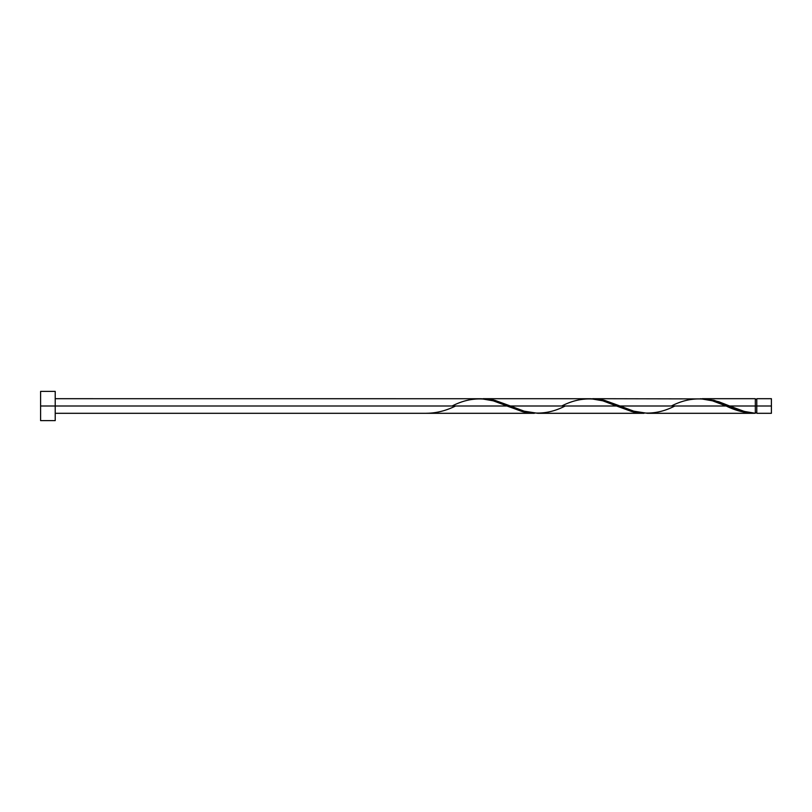 <?xml version="1.0" encoding="UTF-8"?>
<svg xmlns="http://www.w3.org/2000/svg" width="812" height="812" viewBox="0 0 812 812"><rect width="100%" height="100%" fill="white"/><g stroke="black" fill="none" stroke-linecap="round" stroke-linejoin="round"><path stroke-width="1.22" d="M771.4 413.308L771.4 398.692L771.4 406L756.784 406L756.784 398.692L756.784 413.308L771.4 413.308L771.4 406L729.673 406L744.32 411.44L755.322 413.267L755.322 398.692L755.322 406L756.784 406L756.784 413.308M40.6 420.616L40.6 391.384L40.6 420.616L55.216 420.616L55.216 406L40.6 406L506.921 406L55.216 406L55.216 391.384L55.216 420.616M55.216 413.308L534.347 413.308L522.603 411.714L493.239 400.834L481.242 398.722L55.216 398.692M452.111 406C470.402 396.571 488.672 396.571 506.921 406L523.902 412.039L534.347 413.308M647.438 413.308L753.577 413.308L740.757 411.42L726.161 406L620.053 406L633.736 411.166L647.438 413.308M590.923 398.722L604.372 400.286L620.053 406L726.161 406C735.895 410.781 745.609 413.207 755.322 413.267L753.577 413.308M537.818 413.308L643.967 413.308L632.223 411.714L616.541 406L510.433 406L524.116 411.166L537.818 413.308M481.303 398.722L494.752 400.286L510.433 406L616.541 406L633.522 412.039L643.967 413.308M700.543 398.722L713.992 400.286L729.673 406L755.322 406L755.322 413.267C746.766 412.526 738.209 410.101 729.673 406L718.782 401.737L706.602 398.915L592.628 398.692M671.351 406C689.642 396.571 707.912 396.571 726.161 406L712.479 400.834L700.482 398.722M483.008 398.692L590.862 398.722L602.859 400.834L616.541 406C598.292 396.571 580.022 396.571 561.731 406M426.462 413.267L426.462 413.267C436.176 413.207 445.889 410.781 455.623 406M726.161 406L727.044 406.365M674.863 406C656.573 415.429 638.303 415.429 620.053 406L603.072 399.961L590.892 398.733M565.243 406C546.953 415.429 528.683 415.429 510.433 406L493.452 399.961L481.272 398.733M755.322 412.577L756.784 412.577M702.248 398.692L755.322 398.692M40.6 391.384L55.216 391.384M755.322 399.423L756.784 399.423M756.784 398.692L771.4 398.692"/></g></svg>
